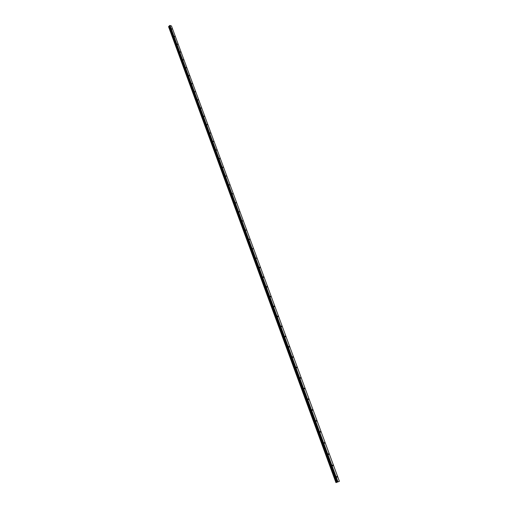 <?xml version="1.0" encoding="UTF-8"?>
<svg xmlns="http://www.w3.org/2000/svg" width="508" height="508" viewBox="0 0 508 508"><rect width="100%" height="100%" fill="white"/><g stroke="black" fill="none" stroke-linecap="round" stroke-linejoin="round"><path stroke-width="0.76" d="M336.715 476.917L336.887 476.428L337.147 476.745L336.975 477.228L336.715 476.917M332.511 465.506L332.683 465.03L332.95 465.347L332.778 465.823L332.511 465.506M328.352 454.209L328.517 453.739L328.79 454.057L328.619 454.527L328.352 454.209M324.225 443.014L324.396 442.551L324.498 443.332L324.225 443.014M320.142 431.921L320.307 431.47L320.58 431.787L320.415 432.238L320.142 431.921M316.097 420.935L316.255 420.491L316.535 420.808L316.37 421.253L316.097 420.935M312.083 410.045L312.249 409.613L312.528 409.937L312.363 410.369L312.083 410.045M308.115 399.263L308.273 398.837L308.553 399.155L308.394 399.58L308.115 399.263M304.178 388.576L304.33 388.156L304.616 388.48L304.463 388.893L304.178 388.576M300.272 377.984L300.431 377.571L300.717 377.895L300.565 378.308L300.272 377.984M296.405 367.487L296.558 367.087L296.856 367.411L296.704 367.811L296.405 367.487M292.576 357.086L292.729 356.692L293.027 357.016L292.875 357.41L292.576 357.086M288.779 346.78L288.925 346.392L289.23 346.716L289.084 347.104L288.779 346.78M285.02 336.563L285.166 336.188L285.325 336.893L285.02 336.563M281.286 326.441L281.432 326.066L281.597 326.771L281.286 326.441M277.59 316.408L277.73 316.039L278.041 316.37L277.901 316.732L277.59 316.408M273.926 306.457L274.066 306.102L274.244 306.788L273.926 306.457M270.3 296.602L270.434 296.247L270.751 296.577L270.612 296.932L270.3 296.602M266.7 286.829L266.827 286.48L267.151 286.817L267.017 287.16L266.7 286.829M263.131 277.139L263.258 276.803L263.582 277.133L263.455 277.476L263.131 277.139M259.594 267.538L259.721 267.202L259.918 267.868L259.594 267.538M256.083 258.013L256.413 258.35L256.083 258.013M252.609 248.577L252.94 248.914L252.609 248.577M249.161 239.217L249.498 239.554L249.161 239.217M245.745 229.94L246.082 230.276L245.745 229.94M242.354 220.739L242.697 221.075L242.354 220.739M238.995 211.614L239.344 211.957L238.995 211.614M235.661 202.571L236.01 202.908L235.661 202.571M232.359 193.599L232.715 193.942L232.359 193.599M229.083 184.702L229.438 185.045L229.083 184.702M225.831 175.882L226.193 176.225L225.831 175.882M222.612 167.132L222.974 167.475L222.612 167.132M219.412 158.458L219.78 158.801L219.412 158.458M216.243 149.854L216.611 150.197L216.243 149.854M213.1 141.319L213.474 141.662L213.1 141.319M209.982 132.848L210.356 133.198L209.982 132.848M206.889 124.454L207.264 124.803L206.889 124.454M203.822 116.122L204.203 116.472L203.822 116.122M200.774 107.861L201.162 108.21L200.774 107.861M197.758 99.663L198.145 100.013L197.758 99.663M194.761 91.535L195.155 91.884L194.761 91.535M191.789 83.471L192.183 83.82L191.789 83.471M188.843 75.463L189.236 75.819L188.843 75.463M185.922 67.526L186.315 67.882L185.922 67.526M183.02 59.646L183.42 60.001L183.02 59.646M180.137 51.829L180.543 52.184L180.137 51.829M177.279 44.075L177.686 44.431L177.279 44.075M174.447 36.379L174.854 36.741L174.447 36.379M171.634 28.746L172.041 29.102L171.634 28.746M336.309 482.486L339.395 481.324L171.45 25.927L169.799 25.438L168.605 26.568L336.061 482.575L168.789 26.435M168.605 26.568L336.086 482.562L168.618 26.53M336.055 482.575L168.624 26.619M336.017 482.581L168.65 26.791M337.814 481.965L169.799 25.438M337.991 481.895L169.951 25.4M336.893 482.27L169.266 26.27M336.804 482.302L169.196 26.308M335.953 482.6L168.624 26.867L335.947 482.6M337.439 482.098L169.545 25.679M337.363 482.117L169.501 25.756M337.261 482.143L169.526 26.06M337.229 482.149L169.507 26.092M336.995 482.232L169.348 26.238M336.944 482.251L169.31 26.264M336.48 482.422L168.929 26.391M336.404 482.448L168.866 26.403M336.379 482.46L168.846 26.416M336.283 482.498L168.764 26.435M336.201 482.524L168.694 26.46M336.017 482.587L168.605 26.67"/></g></svg>
